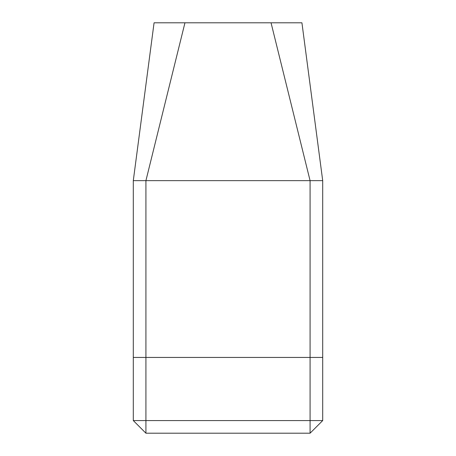 <?xml version="1.0" encoding="UTF-8"?>
<svg xmlns="http://www.w3.org/2000/svg" width="456" height="456" viewBox="0 0 456 456"><rect width="100%" height="100%" fill="white"/><g stroke="black" fill="none" stroke-linecap="round" stroke-linejoin="round"><path stroke-width="0.68" d="M133.294 420.575L133.294 180.644L154.071 22.8L271.046 22.8L310.08 180.644L322.705 180.644L322.705 420.575L310.08 433.2L145.92 433.2L145.92 420.575L310.08 420.575L310.08 357.436L145.92 357.436L145.92 420.575L133.294 420.575L145.92 433.2M133.294 357.436L145.92 357.436L145.92 180.644L310.08 180.644L310.08 357.436L322.705 357.436M184.954 22.8L145.92 180.644L133.294 180.644M271.046 22.8L301.929 22.8L322.705 180.644M310.08 433.2L310.08 420.575L322.705 420.575"/></g></svg>
